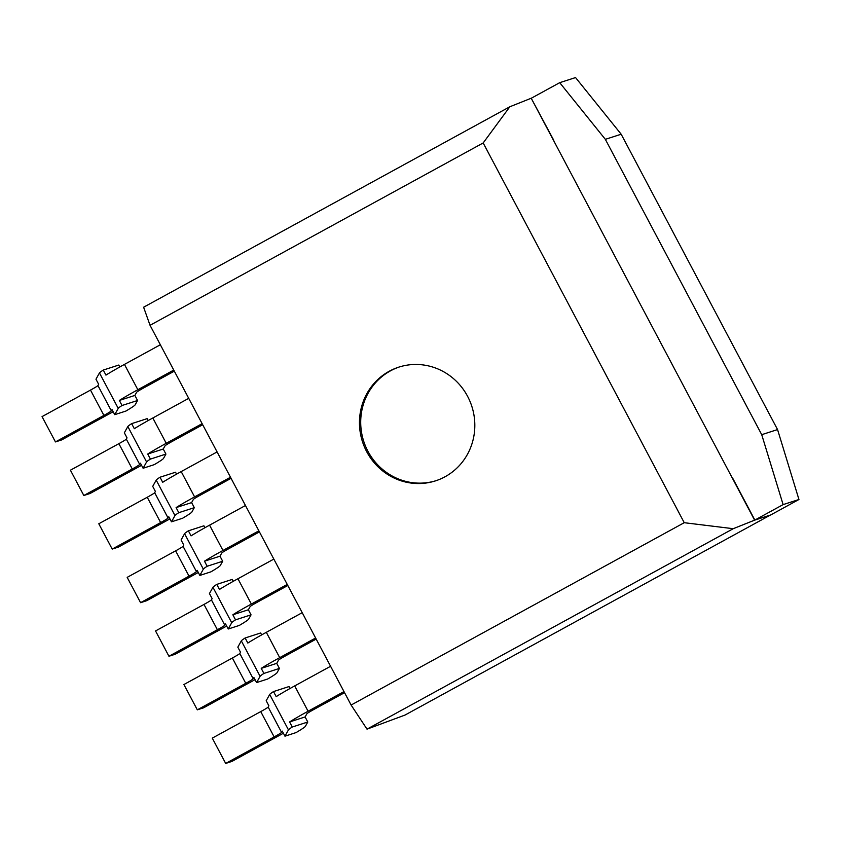 <?xml version="1.0" encoding="UTF-8"?>
<svg xmlns="http://www.w3.org/2000/svg" width="841" height="841" viewBox="0 0 841 841"><rect width="100%" height="100%" fill="white"/><g stroke="black" fill="none" stroke-linecap="round" stroke-linejoin="round"><path stroke-width="1.26" d="M754.608 520.159L770.43 515.049L404.994 715.071L367.012 729.147L733.236 528.695L754.608 520.159L531.207 98.229L509.835 106.765L143.611 307.217L150.045 325.299L351.107 705.042L367.012 729.147M553.798 140.342L531.207 98.229M351.107 705.042L684.238 522.703L483.176 142.959L509.835 106.765M483.176 142.959L150.045 325.299M684.238 522.703L733.236 528.695M366.665 451.628A59.753 57.461 72.1 0 1 398.792 367.139A59.753 57.461 72.1 0 1 471.833 406.35A59.753 57.461 72.1 0 1 435.501 480.863A59.753 57.461 72.1 0 1 366.665 451.628M436.122 480.663A59.753 57.461 72.1 0 1 367.916 451.228A59.753 57.461 72.1 0 1 399.412 366.939M531.459 98.145L559.717 82.67L575.549 77.561L621.173 134.224L777.557 429.572L761.725 434.681L783.118 504.611L754.861 520.074L732.522 477.888M621.173 134.224L605.341 139.333L761.725 434.681M777.557 429.572L798.95 499.501L783.118 504.611M798.95 499.501L770.682 514.965L754.861 520.074M559.717 82.67L605.341 139.333M283.406 733.226A35.848 1.777 -27.9 0 1 280.368 734.897L231.916 761.42L225.682 763.439L212.279 738.125L260.742 711.602A11.953 0.589 152.1 0 0 268.174 707.071L268.878 705.799L266.198 700.732L269.698 694.445A35.848 1.777 -27.9 0 1 273.514 691.575L289.02 686.561L290.04 688.485M344.558 692.669L314.313 709.226A11.953 0.589 152.1 0 0 306.881 713.757L305.104 716.942L307.785 722.009L305.367 726.372A35.848 1.777 -27.9 0 1 296.106 732.574L284.962 736.18L288.463 729.883A35.848 1.777 -27.9 0 1 292.279 727.013L289.598 721.956A35.848 1.777 -27.9 0 1 308.09 711.234L343.98 691.586M330.576 666.272L294.686 685.92A35.848 1.777 -27.9 0 0 276.195 696.632L273.514 691.575M225.682 763.439L274.145 736.916A11.953 0.589 152.1 0 0 281.577 732.385L282.282 731.113L284.962 736.18M292.279 727.013L307.785 722.009M289.598 721.956L305.104 716.942M255.033 679.644A35.848 1.777 -27.9 0 1 252.006 681.315L203.543 707.838L197.309 709.846L183.906 684.532L232.368 658.009A11.953 0.589 152.1 0 0 239.801 653.478L240.505 652.206L237.824 647.149L241.325 640.863A35.848 1.777 -27.9 0 1 245.141 637.983L260.647 632.979L261.667 634.902M316.184 639.086L285.951 655.633A11.953 0.589 152.1 0 0 278.508 660.164L276.742 663.36L279.422 668.416L276.994 672.789A35.848 1.777 -27.9 0 1 267.732 678.992L256.589 682.587L260.09 676.301A35.848 1.777 -27.9 0 1 263.906 673.431L261.225 668.364A35.848 1.777 -27.9 0 1 279.717 657.651L315.606 638.004M302.203 612.69L266.313 632.327A35.848 1.777 -27.9 0 0 247.822 643.05L245.141 637.983M197.309 709.846L245.772 683.323A11.953 0.589 152.1 0 0 253.204 678.803L253.908 677.531L256.589 682.587M263.906 673.431L279.422 668.416M261.225 668.364L276.742 663.36M226.66 626.061A35.848 1.777 -27.9 0 1 223.632 627.733L175.17 654.256L168.946 656.264L155.543 630.95L203.995 604.427A11.953 0.589 152.1 0 0 211.427 599.896L212.132 598.624L209.451 593.557L212.952 587.27A35.848 1.777 -27.9 0 1 216.768 584.4L232.284 579.396L233.293 581.31M287.811 585.504L257.577 602.051A11.953 0.589 152.1 0 0 250.134 606.582L248.368 609.778L251.049 614.834L248.621 619.207A35.848 1.777 -27.9 0 1 239.359 625.41L228.226 629.005L231.717 622.718A35.848 1.777 -27.9 0 1 235.533 619.849L232.852 614.782A35.848 1.777 -27.9 0 1 251.343 604.059L287.233 584.421M273.83 559.097L237.94 578.745A35.848 1.777 -27.9 0 0 219.448 589.467L216.768 584.4M168.946 656.264L217.399 629.741A11.953 0.589 152.1 0 0 224.831 625.21L225.546 623.938L228.226 629.005M235.533 619.849L251.049 614.834M232.852 614.782L248.368 609.778M198.287 572.479A35.848 1.777 -27.9 0 1 195.259 574.151L146.797 600.663L140.573 602.682L127.17 577.368L175.622 550.844A11.953 0.589 152.1 0 0 183.054 546.314L183.769 545.042L181.088 539.975L184.578 533.688A35.848 1.777 -27.9 0 1 188.395 530.818L203.911 525.804L204.92 527.727M259.438 531.911L229.204 548.469A11.953 0.589 152.1 0 0 221.761 553L219.995 556.185L222.676 561.252L220.247 565.615A35.848 1.777 -27.9 0 1 210.986 571.817L199.853 575.423L203.343 569.136A35.848 1.777 -27.9 0 1 207.159 566.256L204.479 561.199A35.848 1.777 -27.9 0 1 222.97 550.477L258.86 530.829M245.456 505.515L209.567 525.162A35.848 1.777 -27.9 0 0 191.075 535.875L188.395 530.818M140.573 602.682L189.025 576.159A11.953 0.589 152.1 0 0 196.458 571.628L197.172 570.356L199.853 575.423M207.159 566.256L222.676 561.252M204.479 561.199L219.995 556.185M169.924 518.886A35.848 1.777 -27.9 0 1 166.886 520.558L118.434 547.081L112.2 549.089L98.796 523.775L147.249 497.252A11.953 0.589 152.1 0 0 154.691 492.721L155.396 491.449L152.715 486.392L156.205 480.106A35.848 1.777 -27.9 0 1 160.021 477.225L175.538 472.221L176.557 474.145M231.065 478.329L200.831 494.876A11.953 0.589 152.1 0 0 193.398 499.407L191.622 502.603L194.303 507.67L191.874 512.032A35.848 1.777 -27.9 0 1 182.623 518.235L171.48 521.83L174.97 515.544A35.848 1.777 -27.9 0 1 178.786 512.674L176.105 507.607A35.848 1.777 -27.9 0 1 194.597 496.894L230.497 477.246M217.083 451.932L181.193 471.58A35.848 1.777 -27.9 0 0 162.702 482.292L160.021 477.225M112.2 549.089L160.652 522.576A11.953 0.589 152.1 0 0 168.095 518.045L168.799 516.773L171.48 521.83M178.786 512.674L194.303 507.67M176.105 507.607L191.622 502.603M141.551 465.304A35.848 1.777 -27.9 0 1 138.513 466.976L90.061 493.499L83.827 495.507L70.423 470.193L118.875 443.67A11.953 0.589 152.1 0 0 126.318 439.139L127.023 437.867L124.342 432.81L127.832 426.524A35.848 1.777 -27.9 0 1 131.648 423.643L147.164 418.639L148.184 420.553M202.692 424.747L172.458 441.294A11.953 0.589 152.1 0 0 165.025 445.825L163.249 449.02L165.929 454.077L163.501 458.45A35.848 1.777 -27.9 0 1 154.25 464.653L143.107 468.248L146.597 461.961A35.848 1.777 -27.9 0 1 150.413 459.091L147.732 454.024A35.848 1.777 -27.9 0 1 166.224 443.302L202.124 423.664M188.72 398.34L152.82 417.988A35.848 1.777 -27.9 0 0 134.329 428.71L131.648 423.643M83.827 495.507L132.279 468.984A11.953 0.589 152.1 0 0 139.722 464.453L140.426 463.181L143.107 468.248M150.413 459.091L165.929 454.077M147.732 454.024L163.249 449.02M113.178 411.722A35.848 1.777 -27.9 0 1 110.139 413.394L61.687 439.917L55.453 441.924L42.05 416.61L90.502 390.087A11.953 0.589 152.1 0 0 97.945 385.556L98.649 384.284L95.969 379.217L99.459 372.931A35.848 1.777 -27.9 0 1 103.275 370.061L118.791 365.047L119.811 366.97M174.318 371.165L144.084 387.712A11.953 0.589 152.1 0 0 136.652 392.242L134.875 395.428L137.556 400.495L135.128 404.857A35.848 1.777 -27.9 0 1 125.877 411.07L114.733 414.666L118.224 408.379A35.848 1.777 -27.9 0 1 122.04 405.499L119.359 400.442A35.848 1.777 -27.9 0 1 137.85 389.719L173.751 370.072M160.347 344.757L124.447 364.405A35.848 1.777 -27.9 0 0 105.955 375.118L103.275 370.061M55.453 441.924L103.906 415.401A11.953 0.589 152.1 0 0 111.348 410.871L112.053 409.599L114.733 414.666M122.04 405.499L137.556 400.495M119.359 400.442L134.875 395.428M269.698 694.445L288.463 729.883M294.686 685.92L308.09 711.234M268.174 707.071L281.577 732.385M260.742 711.602L274.145 736.916M241.325 640.863L260.09 676.301M266.313 632.327L279.717 657.651M239.801 653.478L253.204 678.803M232.368 658.009L245.772 683.323M212.952 587.27L231.717 622.718M237.94 578.745L251.343 604.059M211.427 599.896L224.831 625.21M203.995 604.427L217.399 629.741M184.578 533.688L203.343 569.136M209.567 525.162L222.97 550.477M183.054 546.314L196.458 571.628M175.622 550.844L189.025 576.159M156.205 480.106L174.97 515.544M181.193 471.58L194.597 496.894M154.691 492.721L168.095 518.045M147.249 497.252L160.652 522.576M127.832 426.524L146.597 461.961M152.82 417.988L166.224 443.302M126.318 439.139L139.722 464.453M118.875 443.67L132.279 468.984M99.459 372.931L118.224 408.379M124.447 364.405L137.85 389.719M97.945 385.556L111.348 410.871M90.502 390.087L103.906 415.401"/></g></svg>
